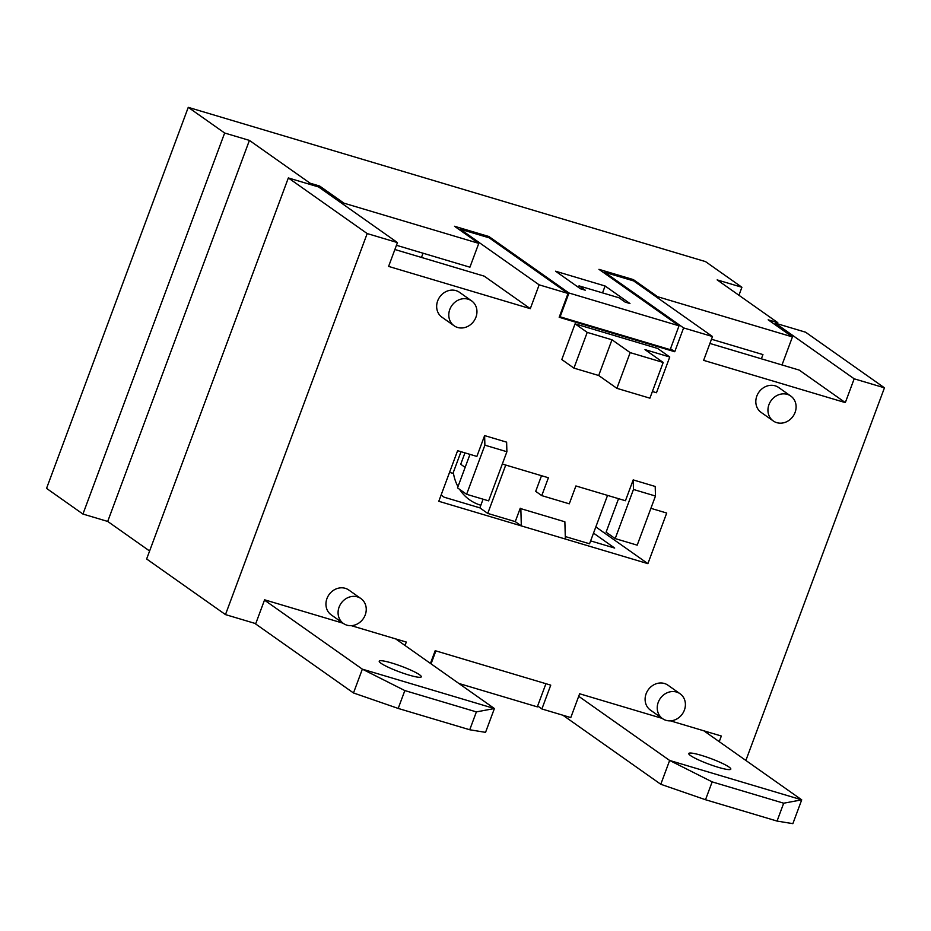 <?xml version="1.0" encoding="UTF-8"?>
<svg xmlns="http://www.w3.org/2000/svg" width="931" height="931" viewBox="0 0 931 931"><rect width="100%" height="100%" fill="white"/><g stroke="black" fill="none" stroke-linecap="round" stroke-linejoin="round"><path stroke-width="1.4" d="M480.838 505.242A48.063 42.593 -54.8 0 1 469.643 499.842A48.063 42.593 -54.8 0 1 459.553 489.299M457.971 486.645A48.063 42.593 -54.8 0 1 453.316 472.389M679.025 325.815L670.169 349.637L560.113 316.808L568.969 292.997L679.025 325.815L598.959 269.338L633.359 279.603L632.94 280.708M711.482 339.233L762.943 354.583L761.372 358.807M782.005 364.964L792.432 336.917L657.623 296.71L657.286 297.594M431.053 663.85L435.871 650.885M577.336 286.573L579.187 285.91L585.25 290.193L580.432 288.761L555.563 271.212L605.092 285.992L602.532 292.881M605.092 285.992L629.961 303.529L625.143 302.098L619.08 297.815L579.187 285.91M792.432 336.917L768.168 319.81L777.804 322.673L717.149 279.894L741.914 287.272L705.523 261.611L188.26 107.344L46.55 488.379L82.94 514.052L224.65 133.017L249.415 140.395L107.705 521.441L82.94 514.052M396.455 245.284L469.922 267.197L478.778 243.375L454.514 226.268L488.903 236.521L488.496 237.626M560.113 316.808L559.519 316.389M488.903 236.521L568.969 292.997M545.927 683.715L537.315 706.862L458.855 683.459M633.359 279.603L657.623 296.71M741.914 287.272L738.946 295.267M777.804 322.673L777.385 323.79M249.415 140.395L310.07 183.186L319.694 186.06L343.958 203.167L343.469 204.506M319.694 186.06L319.205 187.387M310.07 183.186L309.651 184.291M149.6 550.989L107.705 521.441M224.65 133.017L188.26 107.344M478.778 243.375L343.958 203.167M774.836 324.512L775.337 323.173L854.181 378.801L845.325 402.611L703.627 360.355L712.483 336.533L683.598 327.921L674.742 351.732L559.182 317.273L568.038 293.463L539.154 284.839L530.298 308.661L388.599 266.406L397.456 242.584L367.186 233.565L225.477 614.6L255.746 623.63L264.602 599.808L343.015 623.2M745.871 760.452L884.45 387.82L805.594 332.204L775.337 323.173M397.456 242.584L318.6 186.968L288.342 177.937L146.633 558.984L225.477 614.6M670.506 348.741L674.742 351.732M430.448 663.419L435.184 650.688L550.745 685.146L541.889 708.968L570.784 717.58L579.641 693.77L662.174 718.383M690.534 755.576A22.425 2.968 -159.6 0 1 688.765 753.505A22.425 2.968 -159.6 0 1 710.818 758.544A22.425 2.968 -159.6 0 1 730.812 769.146A22.425 2.968 -159.6 0 1 713.623 765.829A22.425 2.968 -159.6 0 1 690.534 755.576M705.512 799.729L712.157 781.877L783.693 803.209L801.719 799.845L792.863 823.656L777.048 821.072L705.512 799.729L660.789 784.274L562.929 715.241M703.848 730.812L801.719 799.845L669.645 760.452L712.157 781.877M578.698 696.295L669.645 760.452L660.789 784.274M783.693 803.209L777.048 821.072M381 663.268A22.425 2.968 -159.6 0 1 379.231 661.196A22.425 2.968 -159.6 0 1 401.296 666.224A22.425 2.968 -159.6 0 1 421.278 676.825A22.425 2.968 -159.6 0 1 404.089 673.52A22.425 2.968 -159.6 0 1 381 663.268M398.2 708.433L404.845 690.569L476.381 711.901L494.408 708.538L485.551 732.36L469.736 729.764L398.2 708.433L353.489 692.967L254.768 623.339M395.698 638.91L494.408 708.538L362.345 669.156L404.845 690.569M264.485 600.123L362.345 669.156L353.489 692.967M476.381 711.901L469.736 729.764M611.981 339.78L587.217 332.39L575.079 323.837L657.623 348.45L669.761 357.004L644.997 349.625L663.186 362.462L630.171 352.616L611.981 339.78L598.691 375.496L616.892 388.332L649.908 398.177L663.186 362.462M630.171 352.616L616.892 388.332M587.217 332.39L573.927 368.117L598.691 375.496M573.927 368.117L561.8 359.552L575.079 323.837M787.289 394.372A15.222 13.488 -54.8 0 1 790.803 396.082A15.222 13.488 -54.8 0 1 793.049 416.285A15.222 13.488 -54.8 0 1 773.254 420.952A15.222 13.488 -54.8 0 1 769.856 402.623A15.222 13.488 -54.8 0 1 787.289 394.372M773.254 420.952L761.127 412.398A15.222 13.488 -54.8 0 1 757.729 394.057A15.222 13.488 -54.8 0 1 775.162 385.818A15.222 13.488 -54.8 0 1 778.677 387.517L790.803 396.082M676.581 692.059A15.222 13.488 -54.8 0 1 680.096 693.77A15.222 13.488 -54.8 0 1 682.342 713.984A15.222 13.488 -54.8 0 1 662.546 718.639A15.222 13.488 -54.8 0 1 659.148 700.31A15.222 13.488 -54.8 0 1 676.581 692.059M662.546 718.639L650.42 710.085A15.222 13.488 -54.8 0 1 647.022 691.745A15.222 13.488 -54.8 0 1 664.455 683.505A15.222 13.488 -54.8 0 1 667.969 685.204L680.096 693.77M468.13 299.188A15.222 13.488 -54.8 0 1 471.645 300.899A15.222 13.488 -54.8 0 1 473.891 321.102A15.222 13.488 -54.8 0 1 454.095 325.769A15.222 13.488 -54.8 0 1 450.697 307.439A15.222 13.488 -54.8 0 1 468.13 299.188M454.095 325.769L441.969 317.215A15.222 13.488 -54.8 0 1 438.571 298.874A15.222 13.488 -54.8 0 1 456.004 290.635A15.222 13.488 -54.8 0 1 459.518 292.334L471.645 300.899M357.423 596.876A15.222 13.488 -54.8 0 1 360.937 598.586A15.222 13.488 -54.8 0 1 363.183 618.801A15.222 13.488 -54.8 0 1 343.388 623.456A15.222 13.488 -54.8 0 1 339.99 605.127A15.222 13.488 -54.8 0 1 357.423 596.876M343.388 623.456L331.261 614.902A15.222 13.488 -54.8 0 1 327.852 596.562A15.222 13.488 -54.8 0 1 345.285 588.322A15.222 13.488 -54.8 0 1 348.799 590.021L360.937 598.586M652.387 391.509L656.471 392.731L669.761 357.004M655.471 496.037L655.203 486.459L633.196 479.896L633.464 489.473L655.471 496.037L637.2 545.159L615.193 538.595L633.464 489.473M506.895 451.733L506.627 442.155L484.62 435.592L484.888 445.169L506.895 451.733L488.624 500.855L466.617 494.291L484.888 445.169M469.98 454.375L457.517 487.867L466.617 494.291M505.742 465.035L487.751 513.423L515.262 521.628L521.325 525.899L565.35 539.037L564.873 521.791L520.848 508.652L521.325 525.899L438.792 501.285L457.61 450.685L476.87 456.423L484.62 435.592M618.556 498.679L606.093 532.183L615.193 538.595M502.321 464.022L548.406 477.754L541.761 495.618L569.272 503.822L575.917 485.959L625.446 500.738L633.196 479.896M351.301 625.667L406.3 642.064L405.032 645.486M670.46 720.85L721.339 736.025L719.232 741.658M884.45 387.82L854.181 378.801M650.897 508.326L666.712 513.039L647.895 563.651L565.35 539.037M520.848 508.652L564.873 521.791M515.262 521.628L520.243 508.233M565.28 536.547L589.556 543.785L607.547 495.397M541.761 495.618L535.697 491.347L541.516 475.706M487.751 513.423L479.861 507.861L483.084 499.202M449.545 472.354L452.955 473.379L461.02 451.698M595.828 526.923L647.895 563.651M590.626 540.888L614.681 548.068L593.513 533.126M441.096 495.071L444.099 497.189L479.861 507.861M464.953 452.873L460.717 464.266L465.139 467.385M421.475 257.433L423.046 253.209M394.884 249.508L484.201 276.146L530.298 308.661M459.972 230.108L460.298 229.224L539.154 284.839M604.417 273.19L604.743 272.306L683.598 327.921M712.483 336.533L633.639 280.918L604.743 272.306M845.325 402.611L799.229 370.096L709.911 343.458M568.038 293.463L489.194 237.836L460.298 229.224M541.889 708.968L537.653 705.977M367.186 233.565L288.342 177.937"/></g></svg>
